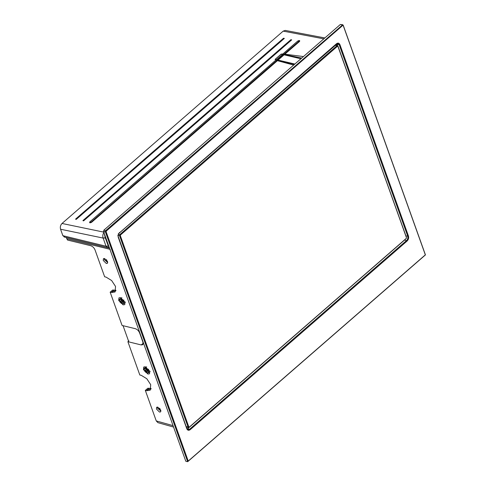 <?xml version="1.0" encoding="UTF-8"?>
<svg xmlns="http://www.w3.org/2000/svg" width="486" height="486" viewBox="0 0 486 486"><rect width="100%" height="100%" fill="white"/><g stroke="black" fill="none" stroke-linecap="round" stroke-linejoin="round"><path stroke-width="0.73" d="M164.025 400.421L164.608 402.062M143.103 344.118L142.222 344.064L141.213 344.938L142.732 344.708L142.951 342.247L139.585 332.855C138.662 330.747 137.265 329.368 135.406 328.712L122.077 325.456L110.152 292.153L111.634 292.511L115.048 291.983L115.54 286.454L111.646 280.544L106.13 277.142L104.648 276.783L95.013 249.877C94.09 247.775 92.692 246.396 90.833 245.74L67.511 240.041L66.187 237.484M141.213 344.938L127.885 341.682L139.81 374.992L141.292 375.35L146.808 378.752L150.709 384.663L150.21 390.191L146.796 390.72L145.314 390.361L156.261 420.931L157.901 422.656L173.557 427.054M107.558 261.517L104.526 258.516L103.427 258.686L103.263 260.466L106.3 263.467L107.4 263.297L107.558 261.517M160.763 410.111L157.731 407.11L156.632 407.28L156.468 409.06L159.505 412.061L160.605 411.891L160.763 410.111M149.767 371.189L145.32 366.79L143.704 367.039L143.473 369.652L147.92 374.05L149.53 373.795L149.767 371.189M118.463 273.175L119.052 274.815M124.999 302.013L120.552 297.614L118.942 297.869L118.706 300.476L123.152 304.874L124.762 304.625L124.999 302.013M146.444 389.511L145.314 390.361M127.885 341.682L128.893 340.808M110.152 292.153L111.282 291.302M109.18 247.253L108.846 247.435L109.235 247.41M62.864 235.68L60.556 229.228L103.129 238.067L105.322 237.933L108.846 247.435L107.868 247.581L106.051 246.238L62.864 235.68L64.668 237.022M324.848 37.951L285.288 30.424L283.186 31.116L62.02 223.475C60.477 225.097 59.991 227.017 60.556 229.228M337.424 44.591L335.316 44.906M105.79 237.782L105.322 237.933L105.152 237.484L104.217 233.389M300.895 58.782L284.085 54.821L299.564 41.425C300.026 40.368 299.412 40.247 297.724 41.061L282.907 53.946L281.121 54.122L275.076 59.383L275.866 60.07L276.291 59.833L275.149 59.401L281.194 54.14L282.67 54.286L276.291 59.833L276.795 60.44L275.866 60.07L89.776 221.926C89.315 222.983 89.922 223.104 91.611 222.29L277.433 60.671L293.659 65.075M91.611 222.29L90.839 222.321L298.793 41.456L283.836 54.317L282.907 53.946L282.67 54.286L283.836 54.317L283.35 54.754L90.839 222.321L89.776 221.926M303.452 56.558L284.249 54.104L284.614 54.626L301.727 58.059M76.174 219.356L284.128 38.491L76.393 219.265L75.573 219.107L76.393 219.265L284.346 38.406L283.52 38.242L75.573 219.107M83.531 220.82L291.479 39.955L83.75 220.729L82.93 220.565L83.75 220.729L291.697 39.864L290.877 39.7L82.93 220.565M294.85 64.043L278.035 60.082L276.662 60.701L278.053 60.331L294.455 64.383M105.286 237.848L103.117 238.043C102.455 235.813 102.819 233.869 104.198 232.211L62.02 223.475M106.312 231.057L106.13 231.773L188.228 461.068L425.329 254.852L343.231 25.558L342.739 25.424L106.312 231.057L103.919 230.103L340.352 24.47L342.764 24.737L105.784 230.54L105.419 231.98L187.675 461.7L425.444 254.901L343.195 25.175L340.352 24.47M188.228 461.068L187.675 461.7L185.804 461.263L103.554 231.536L103.919 230.103M187.177 429.12L405.33 239.367M405.925 235.929L407.724 236.153L339.228 44.864L337.94 43.552L336.3 44.05L118.608 233.675M336.932 43.649L405.859 235.716M118.055 236.026L186.739 428.348L188.033 429.66L189.674 429.162L406.624 240.467C407.784 239.252 408.149 237.812 407.724 236.153L408.434 235.953L339.939 44.657C339.143 42.987 338.001 42.671 336.519 43.716L118.657 233.584L118.055 236.123L118.286 237.435L186.782 428.731C187.572 430.402 188.714 430.718 190.202 429.673L407.153 240.983C408.501 239.562 408.926 237.885 408.434 235.953M118.074 236.299L186.26 426.726L187.238 426.994M406.484 237.794L337.928 46.012L335.626 45.137L118.724 233.48M337.472 46.261L120.522 234.951L120.34 235.667L188.835 426.963L189.321 427.097L406.272 238.407L406.454 237.684L337.964 46.395L336.95 45.745L119.999 234.434L119.629 235.874L188.125 427.164L189.103 427.437L406.363 238.304M186.691 427.164L188.556 427.601L189.321 427.097M406.454 237.684L406.418 237.308M184.237 421.083L183.969 420.341M113.833 290.264L112.491 291.436L111.367 291.169L112.709 290.002L115.984 290.318M112.491 291.436L115.796 290.914M148.995 388.472L147.653 389.644L146.535 389.377L147.878 388.211L151.146 388.527M147.653 389.644L150.964 389.122M104.223 258.467L104.35 259.646L107.734 262.525M106.859 260.247L106.337 259.646M157.428 407.061L157.555 408.24L160.939 411.12M160.064 408.841L159.542 408.24M110.93 291.849L111.367 291.169M146.092 390.058L146.535 389.377M123.049 325.693L128.559 341.093M145.478 367.853L146.657 366.827L145.089 367.702L143.911 368.728L145.478 367.853L148.017 369.694L148.619 369.172M148.017 369.694L148.989 372.404L147.422 373.278L144.883 371.438L143.911 368.728M144.233 370.229L144.53 368.437L146.584 368.917L148.339 371.195L148.042 372.987L145.988 372.501L144.233 370.229M148.989 372.404L150.168 371.383M147.404 370.976C147.252 372.452 146.505 372.276 145.168 370.447L145.873 369.439L147.452 371.031M147.458 371.152L147.009 371.626L145.946 370.994L145.478 369.876L146.007 369.488M120.71 298.683L121.889 297.657L119.143 299.552L120.71 298.683L123.25 300.518L123.851 299.996M123.25 300.518L124.222 303.234L122.654 304.102L120.115 302.268L119.143 299.552M119.465 301.053L119.763 299.261L121.816 299.747L123.572 302.019L123.274 303.811L121.221 303.331L119.465 301.053M124.222 303.234L125.4 302.207M122.636 301.8C122.484 303.276 121.737 303.1 120.4 301.271L121.105 300.269L122.685 301.861M122.691 301.982L122.241 302.45L121.178 301.818L120.71 300.7L121.239 300.312M142.55 304.655L142.325 304.303M130.849 271.984L130.928 272.464M177.718 402.864L177.493 402.511M166.018 370.186L166.09 370.672M173.052 425.639L156.261 420.931M110.279 249.373L67.068 238.808M147.805 389.845L146.796 390.72M64.146 236.986L109.496 248.139M108.718 245.965L106.051 246.238L103.129 238.067M283.186 31.116L323.822 38.844M275.076 59.383L277.299 60.015M281.121 54.122L283.35 54.754M284.128 38.491L283.52 38.242M291.479 39.955L290.877 39.7M277.415 60.039L278.035 60.082L284.085 54.821L283.46 54.778M299.564 41.425L297.724 41.061M112.637 291.636L111.634 292.511M187.809 428.719L190.202 429.673M404.759 240.029L407.153 240.983M337.363 44.42L339.939 44.657M336.3 44.05L336.519 43.716M119.349 232.745L119.568 232.405M118.25 237.059L118.286 237.435M186.739 428.348L186.782 428.731M106.13 231.773L103.554 231.536M343.231 25.558L343.195 25.175M342.739 25.424L342.217 24.908M188.835 426.963L186.26 426.726M336.95 45.745L335.085 45.301M120.522 234.951L118.128 233.997M120.34 235.667L117.764 235.431M406.272 238.407L406.053 238.741M337.964 46.395L337.928 46.012M284.158 38.455L75.913 219.423M291.521 39.901L83.27 220.881"/></g></svg>
